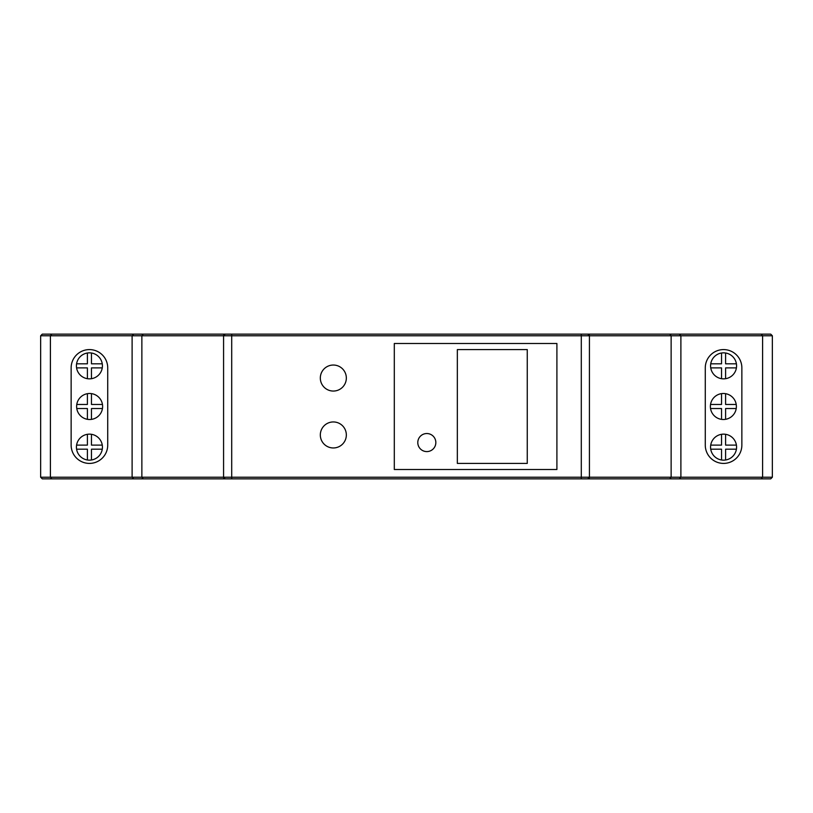 <?xml version="1.0" encoding="UTF-8"?>
<svg xmlns="http://www.w3.org/2000/svg" width="813" height="813" viewBox="0 0 813 813"><rect width="100%" height="100%" fill="white"/><g stroke="black" fill="none" stroke-linecap="round" stroke-linejoin="round"><path stroke-width="1.22" d="M426.815 451.591A9.024 9.024 0 0 0 435.839 442.557A9.024 9.024 0 0 0 426.815 433.532A9.024 9.024 0 0 0 417.791 442.557A9.024 9.024 0 0 0 426.815 451.591M320.322 434.955A13.008 13.008 0 0 0 333.33 447.963A13.008 13.008 0 0 0 346.338 434.955A13.008 13.008 0 0 0 333.33 421.947A13.008 13.008 0 0 0 320.322 434.955M320.322 378.045A13.008 13.008 0 0 0 333.33 391.053A13.008 13.008 0 0 0 346.338 378.045A13.008 13.008 0 0 0 333.33 365.037A13.008 13.008 0 0 0 320.322 378.045M736.415 445.118A13.008 13.008 0 0 1 736.415 449.183L725.603 449.183L725.603 459.995A13.008 13.008 0 0 1 710.725 445.118A13.008 13.008 0 0 1 725.603 434.305L725.603 445.118L736.415 445.118A13.008 13.008 0 0 0 725.603 434.305M725.603 459.995A13.008 13.008 0 0 0 736.415 449.183M736.222 404.468A13.008 13.008 0 0 1 721.538 419.376A13.008 13.008 0 0 1 721.538 393.624A13.008 13.008 0 0 1 736.222 404.468L725.603 404.468L725.603 393.685M736.415 363.818A13.008 13.008 0 0 1 721.538 378.695A13.008 13.008 0 0 1 721.538 353.005A13.008 13.008 0 0 1 736.415 363.818L725.603 363.818L725.603 353.005M76.422 365.85A13.008 13.008 0 0 0 91.463 378.695A13.008 13.008 0 0 0 91.463 353.005A13.008 13.008 0 0 0 76.422 365.85M76.422 447.15A13.008 13.008 0 0 0 91.463 459.995L91.463 449.183L102.275 449.183A13.008 13.008 0 0 0 87.398 434.305L87.398 445.118L76.585 445.118A13.008 13.008 0 0 0 76.422 447.15M102.275 449.183A13.008 13.008 0 0 1 91.463 459.995M76.615 406.5A13.008 13.008 0 0 0 91.463 419.376A13.008 13.008 0 0 0 91.463 393.624A13.008 13.008 0 0 0 76.615 406.5M556.905 469.508L556.905 343.493L394.305 343.493L394.305 469.508L556.905 469.508M225.201 478.857A1.626 1.626 0 0 1 223.575 477.231L132.113 477.231L132.113 335.769L223.575 335.769A1.626 1.626 0 0 1 225.201 334.143L42.276 334.143L231.705 334.143L225.201 334.143L223.575 335.769L223.575 477.231L225.201 478.857L231.705 478.857L42.276 478.857L225.201 478.857A1.626 1.626 0 0 1 223.575 477.231L231.705 477.231L231.705 478.857L770.724 478.857L581.295 478.857L581.295 477.231L231.705 477.231L231.705 335.769L223.575 335.769M133.739 478.857L132.113 477.231L40.65 477.231L40.65 335.769L132.113 335.769L133.739 334.143L132.113 335.769M76.778 404.468L87.398 404.468L87.398 393.685M87.398 419.315L87.398 408.533L76.778 408.533M91.463 393.624L91.463 404.468L102.479 404.468M102.479 408.533L91.463 408.533L91.463 419.376M76.585 445.118A13.008 13.008 0 0 1 87.398 434.305M87.398 459.995L87.398 449.183L76.585 449.183M91.463 434.305L91.463 445.118L102.275 445.118M76.585 363.818L87.398 363.818L87.398 353.005M87.398 378.695L87.398 367.883L76.585 367.883M91.463 353.005L91.463 363.818L102.275 363.818M102.275 367.883L91.463 367.883L91.463 378.695M725.603 419.315L725.603 408.533L736.222 408.533M710.521 408.533L721.538 408.533L721.538 419.376M721.538 459.995L721.538 449.183L710.725 449.183M725.603 378.695L725.603 367.883L736.415 367.883M710.725 367.883L721.538 367.883L721.538 378.695M587.799 334.143A1.626 1.626 0 0 1 589.425 335.769L231.705 335.769L231.705 334.143L587.799 334.143L589.425 335.769L772.35 335.769L770.724 334.143L587.799 334.143M772.35 477.231L589.425 477.231L587.799 478.857A1.626 1.626 0 0 0 589.425 477.231L581.295 477.231L581.295 334.143L770.724 334.143L772.35 335.769L772.35 477.231L770.724 478.857M669.729 334.143L671.132 335.769L671.132 477.231L669.729 478.857M679.262 334.143L680.888 335.769L679.262 334.143M705.278 445.118A18.293 18.293 0 0 0 723.57 463.41A18.293 18.293 0 0 0 741.863 445.118L741.863 367.883A18.293 18.293 0 0 0 723.57 349.59A18.293 18.293 0 0 0 705.278 367.883L705.278 445.118M761.192 334.143L762.594 335.769L762.594 477.231L761.192 478.857M42.276 334.143L40.65 335.769L42.276 334.143M51.808 334.143L50.406 335.769L50.406 477.231L51.808 478.857M107.723 445.118L107.723 367.883A18.293 18.293 0 0 0 89.43 349.59A18.293 18.293 0 0 0 71.138 367.883L71.138 445.118A18.293 18.293 0 0 0 89.43 463.41A18.293 18.293 0 0 0 107.723 445.118M143.271 334.143L141.869 335.769L141.869 477.231L143.271 478.857M587.799 478.857A1.626 1.626 0 0 0 589.425 477.231L589.425 335.769M679.262 478.857L680.888 477.231L680.888 335.769M40.65 477.231L42.276 478.857M721.538 353.005L721.538 363.818L710.725 363.818M721.538 393.624L721.538 404.468L710.521 404.468M721.538 434.305L721.538 445.118L710.725 445.118M527.261 463.41L527.261 349.59L457.343 349.59L457.343 463.41L527.261 463.41"/></g></svg>
